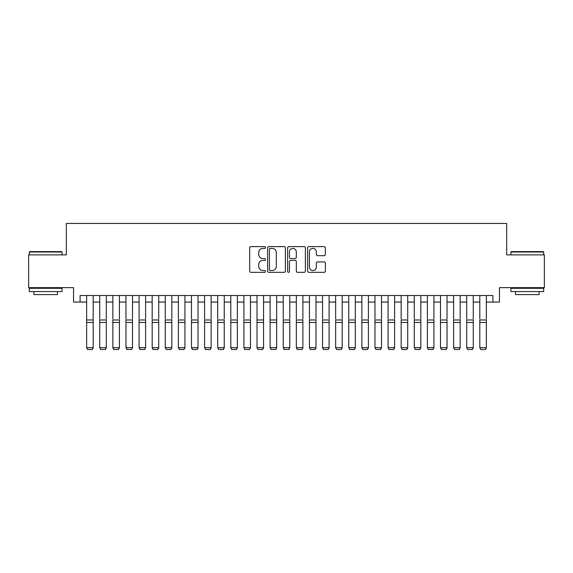 <?xml version="1.0" encoding="UTF-8"?>
<svg xmlns="http://www.w3.org/2000/svg" width="573" height="573" viewBox="0 0 573 573"><rect width="100%" height="100%" fill="white"/><g stroke="black" fill="none" stroke-linecap="round" stroke-linejoin="round"><path stroke-width="0.86" d="M265.535 247.507A0.902 0.902 0 0 0 264.633 246.612L250.967 246.612A1.289 1.289 0 0 0 249.678 247.894L249.678 271.05A1.289 1.289 0 0 0 250.967 272.34L264.633 272.34A0.902 0.902 0 0 0 265.535 271.437A0.902 0.902 0 0 0 264.633 270.535L262.864 270.535A4.118 4.118 0 0 1 258.745 266.416L258.745 264.49A4.118 4.118 0 0 1 262.864 260.371L264.633 260.371A0.902 0.902 0 0 0 265.535 259.476A0.902 0.902 0 0 0 264.633 258.573L262.864 258.573A4.118 4.118 0 0 1 258.745 254.455L258.745 252.528A4.118 4.118 0 0 1 262.864 248.41L264.633 248.41A0.902 0.902 0 0 0 265.535 247.507M324.096 255.68A1.289 1.289 0 0 0 325.378 254.391L325.378 247.894A1.289 1.289 0 0 0 324.096 246.612L308.919 246.612A1.289 1.289 0 0 0 307.629 247.894L307.629 271.05A1.289 1.289 0 0 0 308.919 272.34L324.096 272.34A1.289 1.289 0 0 0 325.378 271.05L325.378 263.2A1.289 1.289 0 0 0 324.096 261.918L317.6 261.918A1.289 1.289 0 0 0 316.31 263.2L316.31 267.097A3.438 3.438 0 0 1 312.872 270.535A3.438 3.438 0 0 1 309.427 267.097L309.427 251.848A3.438 3.438 0 0 1 312.872 248.41A3.438 3.438 0 0 1 316.31 251.848L316.31 254.391A1.289 1.289 0 0 0 317.6 255.68L324.096 255.68M80.091 302.064L80.091 295.51L492.909 295.51L492.909 302.064L499.463 302.064L499.463 287.646L544.35 287.646L544.35 254.885L506.675 254.885L506.675 223.434L66.325 223.434L66.325 254.885L28.65 254.885L28.65 287.646L73.537 287.646L73.537 302.064L86.645 302.064M285.375 247.894A1.289 1.289 0 0 0 284.086 246.612L268.909 246.612A1.289 1.289 0 0 0 267.62 247.894L267.62 271.05A1.289 1.289 0 0 0 268.909 272.34L284.086 272.34A1.289 1.289 0 0 0 285.375 271.05L285.375 247.894M288.914 246.612L304.091 246.612A1.289 1.289 0 0 1 305.38 247.894L305.38 271.05A1.289 1.289 0 0 1 304.091 272.34L297.595 272.34A1.289 1.289 0 0 1 296.305 271.05L296.305 261.66A1.289 1.289 0 0 0 295.023 260.371L290.712 260.371A1.289 1.289 0 0 0 289.429 261.66L289.429 271.437A0.902 0.902 0 0 1 288.527 272.34A0.902 0.902 0 0 1 287.625 271.437L287.625 247.894A1.289 1.289 0 0 1 288.914 246.612M93.191 302.064L99.745 302.064M106.299 302.064L112.852 302.064M119.406 302.064L125.96 302.064M132.513 302.064L139.067 302.064M145.614 302.064L152.167 302.064M158.721 302.064L165.275 302.064M171.828 302.064L178.382 302.064M184.936 302.064L191.482 302.064M198.036 302.064L204.59 302.064M211.143 302.064L217.697 302.064M224.251 302.064L230.804 302.064M237.358 302.064L243.905 302.064M250.458 302.064L257.012 302.064M263.566 302.064L270.119 302.064M276.673 302.064L283.227 302.064M289.773 302.064L296.327 302.064M302.881 302.064L309.434 302.064M315.988 302.064L322.542 302.064M329.095 302.064L335.642 302.064M342.196 302.064L348.749 302.064M355.303 302.064L361.857 302.064M368.41 302.064L374.964 302.064M381.518 302.064L388.064 302.064M394.618 302.064L401.172 302.064M407.725 302.064L414.279 302.064M420.833 302.064L427.386 302.064M433.933 302.064L440.487 302.064M447.04 302.064L453.594 302.064M460.148 302.064L466.701 302.064M473.255 302.064L479.809 302.064M486.355 302.064L492.909 302.064M270.327 248.41A0.902 0.902 0 0 0 269.425 249.312L269.425 269.632A0.902 0.902 0 0 0 270.327 270.535L272.189 270.535A4.118 4.118 0 0 0 276.308 266.416L276.308 252.528A4.118 4.118 0 0 0 272.189 248.41L270.327 248.41M296.305 251.912A3.438 3.438 0 0 0 292.867 248.474A3.438 3.438 0 0 0 289.429 251.912L289.429 257.284A1.289 1.289 0 0 0 290.712 258.573L295.023 258.573A1.289 1.289 0 0 0 296.305 257.284L296.305 251.912M93.191 295.51L93.191 347.94L92.21 349.566L87.626 349.473L92.21 349.566M87.626 349.566L86.645 347.704L93.191 347.704L92.21 349.473M86.645 295.51L86.645 347.704L87.626 349.473M29.696 251.611L61.676 251.611L62.07 252.005L29.302 252.005L29.696 251.611M45.69 291.578L29.302 291.578L29.302 288.305L62.07 288.305L62.07 291.578L45.69 291.578M57.479 291.578L57.479 294.594L33.893 294.594L33.893 291.578M511.324 251.611L543.304 251.611L543.698 252.005L510.93 252.005L511.324 251.611M527.31 291.578L510.93 291.578L510.93 288.305L543.698 288.305L543.698 291.578L527.31 291.578M539.107 291.578L539.107 294.594L515.521 294.594L515.521 291.578M99.745 295.51L99.745 318.968M106.299 295.51L106.299 318.968M112.852 295.51L112.852 318.968M119.406 295.51L119.406 318.968M125.96 295.51L125.96 318.968M132.513 295.51L132.513 318.968M139.067 295.51L139.067 318.968M145.614 295.51L145.614 318.968M106.299 322.456L99.745 322.456L99.745 319.978L106.299 319.978L106.299 347.94L105.317 349.566L100.733 349.473L105.317 349.566M100.733 349.566L99.745 347.704L106.299 347.704L105.317 349.473M99.745 322.456L99.745 347.704L100.733 349.473M119.406 322.456L112.852 322.456L112.852 319.978L119.406 319.978L119.406 347.94L118.425 349.566L113.834 349.473L118.425 349.566M113.834 349.566L112.852 347.704L119.406 347.704L118.425 349.473M112.852 322.456L112.852 347.704L113.834 349.473M132.513 322.456L125.96 322.456L125.96 319.978L132.513 319.978L132.513 347.94L131.525 349.566L126.941 349.473L131.525 349.566M126.941 349.566L125.96 347.704L132.513 347.704L131.525 349.473M125.96 322.456L125.96 347.704L126.941 349.473M145.614 322.456L139.067 322.456L139.067 319.978L145.614 319.978L145.614 347.94L144.632 349.566L140.048 349.473L144.632 349.566M140.048 349.566L139.067 347.704L145.614 347.704L144.632 349.473M139.067 322.456L139.067 347.704L140.048 349.473M152.167 295.51L152.167 318.968M158.721 295.51L158.721 318.968M158.721 322.456L152.167 322.456L152.167 319.978L158.721 319.978L158.721 347.94L157.74 349.566L153.149 349.473L157.74 349.566M153.149 349.566L152.167 347.704L158.721 347.704L157.74 349.473M152.167 322.456L152.167 347.704L153.149 349.473M165.275 295.51L165.275 318.968M171.828 295.51L171.828 318.968M171.828 322.456L165.275 322.456L165.275 319.978L171.828 319.978L171.828 347.94L170.847 349.566L166.256 349.473L170.847 349.566M166.256 349.566L165.275 347.704L171.828 347.704L170.847 349.473M165.275 322.456L165.275 347.704L166.256 349.473M178.382 295.51L178.382 318.968M184.936 295.51L184.936 318.968M184.936 322.456L178.382 322.456L178.382 319.978L184.936 319.978L184.936 347.94L183.947 349.566L179.363 349.473L183.947 349.566M179.363 349.566L178.382 347.704L184.936 347.704L183.947 349.473M178.382 322.456L178.382 347.704L179.363 349.473M191.482 295.51L191.482 318.968M198.036 295.51L198.036 318.968M198.036 322.456L191.482 322.456L191.482 319.978L198.036 319.978L198.036 347.94L197.055 349.566L192.471 349.473L197.055 349.566M192.471 349.566L191.482 347.704L198.036 347.704L197.055 349.473M191.482 322.456L191.482 347.704L192.471 349.473M204.59 295.51L204.59 318.968M211.143 295.51L211.143 318.968M211.143 322.456L204.59 322.456L204.59 319.978L211.143 319.978L211.143 347.94L210.162 349.566L205.571 349.473L210.162 349.566M205.571 349.566L204.59 347.704L211.143 347.704L210.162 349.473M204.59 322.456L204.59 347.704L205.571 349.473M217.697 295.51L217.697 318.968M224.251 295.51L224.251 318.968M224.251 322.456L217.697 322.456L217.697 319.978L224.251 319.978L224.251 347.94L223.269 349.566L218.678 349.473L223.269 349.566M218.678 349.566L217.697 347.704L224.251 347.704L223.269 349.473M217.697 322.456L217.697 347.704L218.678 349.473M230.804 295.51L230.804 318.968M237.358 295.51L237.358 318.968M237.358 322.456L230.804 322.456L230.804 319.978L237.358 319.978L237.358 347.94L236.37 349.566L231.786 349.473L236.37 349.566M231.786 349.566L230.804 347.704L237.358 347.704L236.37 349.473M230.804 322.456L230.804 347.704L231.786 349.473M243.905 295.51L243.905 318.968M250.458 295.51L250.458 318.968M250.458 322.456L243.905 322.456L243.905 319.978L250.458 319.978L250.458 347.94L249.477 349.566L244.893 349.473L249.477 349.566M244.893 349.566L243.905 347.704L250.458 347.704L249.477 349.473M243.905 322.456L243.905 347.704L244.893 349.473M263.566 295.51L263.566 347.94L262.584 349.566L257.993 349.473L262.584 349.566M257.993 349.566L257.012 347.704L263.566 347.704L262.584 349.473M257.012 295.51L257.012 347.704L257.993 349.473M276.673 295.51L276.673 347.94L275.685 349.566L271.101 349.473L275.685 349.566M271.101 349.566L270.119 347.704L276.673 347.704L275.685 349.473M270.119 295.51L270.119 347.704L271.101 349.473M263.566 318.968L263.566 319.978L257.012 319.978L257.012 318.968M276.673 318.968L276.673 319.978L270.119 319.978L270.119 318.968M283.227 295.51L283.227 318.968M289.773 295.51L289.773 318.968M289.773 322.456L283.227 322.456L283.227 319.978L289.773 319.978L289.773 347.94L288.792 349.566L284.208 349.473L288.792 349.566M284.208 349.566L283.227 347.704L289.773 347.704L288.792 349.473M283.227 322.456L283.227 347.704L284.208 349.473M296.327 295.51L296.327 318.968M302.881 295.51L302.881 318.968M302.881 322.456L296.327 322.456L296.327 319.978L302.881 319.978L302.881 347.94L301.899 349.566L297.315 349.473L301.899 349.566M297.315 349.566L296.327 347.704L302.881 347.704L301.899 349.473M296.327 322.456L296.327 347.704L297.315 349.473M309.434 295.51L309.434 318.968M315.988 295.51L315.988 318.968M315.988 322.456L309.434 322.456L309.434 319.978L315.988 319.978L315.988 347.94L315.007 349.566L310.416 349.473L315.007 349.566M310.416 349.566L309.434 347.704L315.988 347.704L315.007 349.473M309.434 322.456L309.434 347.704L310.416 349.473M322.542 295.51L322.542 318.968M329.095 295.51L329.095 318.968M329.095 322.456L322.542 322.456L322.542 319.978L329.095 319.978L329.095 347.94L328.107 349.566L323.523 349.473L328.107 349.566M323.523 349.566L322.542 347.704L329.095 347.704L328.107 349.473M322.542 322.456L322.542 347.704L323.523 349.473M335.642 295.51L335.642 318.968M342.196 295.51L342.196 318.968M342.196 322.456L335.642 322.456L335.642 319.978L342.196 319.978L342.196 347.94L341.214 349.566L336.63 349.473L341.214 349.566M336.63 349.566L335.642 347.704L342.196 347.704L341.214 349.473M335.642 322.456L335.642 347.704L336.63 349.473M348.749 295.51L348.749 318.968M355.303 295.51L355.303 318.968M355.303 322.456L348.749 322.456L348.749 319.978L355.303 319.978L355.303 347.94L354.322 349.566L349.731 349.473L354.322 349.566M349.731 349.566L348.749 347.704L355.303 347.704L354.322 349.473M348.749 322.456L348.749 347.704L349.731 349.473M361.857 295.51L361.857 318.968M368.41 295.51L368.41 318.968M368.41 322.456L361.857 322.456L361.857 319.978L368.41 319.978L368.41 347.94L367.429 349.566L362.838 349.473L367.429 349.566M362.838 349.566L361.857 347.704L368.41 347.704L367.429 349.473M361.857 322.456L361.857 347.704L362.838 349.473M374.964 295.51L374.964 318.968M381.518 295.51L381.518 318.968M381.518 322.456L374.964 322.456L374.964 319.978L381.518 319.978L381.518 347.94L380.529 349.566L375.945 349.473L380.529 349.566M375.945 349.566L374.964 347.704L381.518 347.704L380.529 349.473M374.964 322.456L374.964 347.704L375.945 349.473M388.064 295.51L388.064 318.968M394.618 295.51L394.618 318.968M401.172 295.51L401.172 318.968M407.725 295.51L407.725 318.968M414.279 295.51L414.279 318.968M420.833 295.51L420.833 318.968M394.618 322.456L388.064 322.456L388.064 319.978L394.618 319.978L394.618 347.94L393.637 349.566L389.053 349.473L393.637 349.566M389.053 349.566L388.064 347.704L394.618 347.704L393.637 349.473M388.064 322.456L388.064 347.704L389.053 349.473M407.725 322.456L401.172 322.456L401.172 319.978L407.725 319.978L407.725 347.94L406.744 349.566L402.153 349.473L406.744 349.566M402.153 349.566L401.172 347.704L407.725 347.704L406.744 349.473M401.172 322.456L401.172 347.704L402.153 349.473M420.833 322.456L414.279 322.456L414.279 319.978L420.833 319.978L420.833 347.94L419.851 349.566L415.26 349.473L419.851 349.566M415.26 349.566L414.279 347.704L420.833 347.704L419.851 349.473M414.279 322.456L414.279 347.704L415.26 349.473M427.386 295.51L427.386 318.968M433.933 295.51L433.933 318.968M433.933 322.456L427.386 322.456L427.386 319.978L433.933 319.978L433.933 347.94L432.952 349.566L428.368 349.473L432.952 349.566M428.368 349.566L427.386 347.704L433.933 347.704L432.952 349.473M427.386 322.456L427.386 347.704L428.368 349.473M440.487 295.51L440.487 318.968M447.04 295.51L447.04 318.968M447.04 322.456L440.487 322.456L440.487 319.978L447.04 319.978L447.04 347.94L446.059 349.566L441.475 349.473L446.059 349.566M441.475 349.566L440.487 347.704L447.04 347.704L446.059 349.473M440.487 322.456L440.487 347.704L441.475 349.473M453.594 295.51L453.594 318.968M460.148 295.51L460.148 318.968M460.148 322.456L453.594 322.456L453.594 319.978L460.148 319.978L460.148 347.94L459.166 349.566L454.575 349.473L459.166 349.566M454.575 349.566L453.594 347.704L460.148 347.704L459.166 349.473M453.594 322.456L453.594 347.704L454.575 349.473M466.701 295.51L466.701 318.968M473.255 295.51L473.255 318.968M473.255 322.456L466.701 322.456L466.701 319.978L473.255 319.978L473.255 347.94L472.267 349.566L467.683 349.473L472.267 349.566M467.683 349.566L466.701 347.704L473.255 347.704L472.267 349.473M466.701 322.456L466.701 347.704L467.683 349.473M479.809 295.51L479.809 318.968M486.355 295.51L486.355 318.968M486.355 322.456L479.809 322.456L479.809 319.978L486.355 319.978L486.355 347.94L485.374 349.566L480.79 349.473L485.374 349.566M480.79 349.566L479.809 347.704L486.355 347.704L485.374 349.473M479.809 322.456L479.809 347.704L480.79 349.473M93.191 319.978L86.645 319.978M93.191 322.456L86.645 322.456M263.566 322.456L257.012 322.456M276.673 322.456L270.119 322.456M29.302 254.885L29.302 252.005M36.772 288.305L36.772 287.646M54.6 288.305L54.6 287.646M62.07 254.885L62.07 252.005M510.93 254.885L510.93 252.005M518.4 288.305L518.4 287.646M536.228 288.305L536.228 287.646M543.698 254.885L543.698 252.005"/></g></svg>
